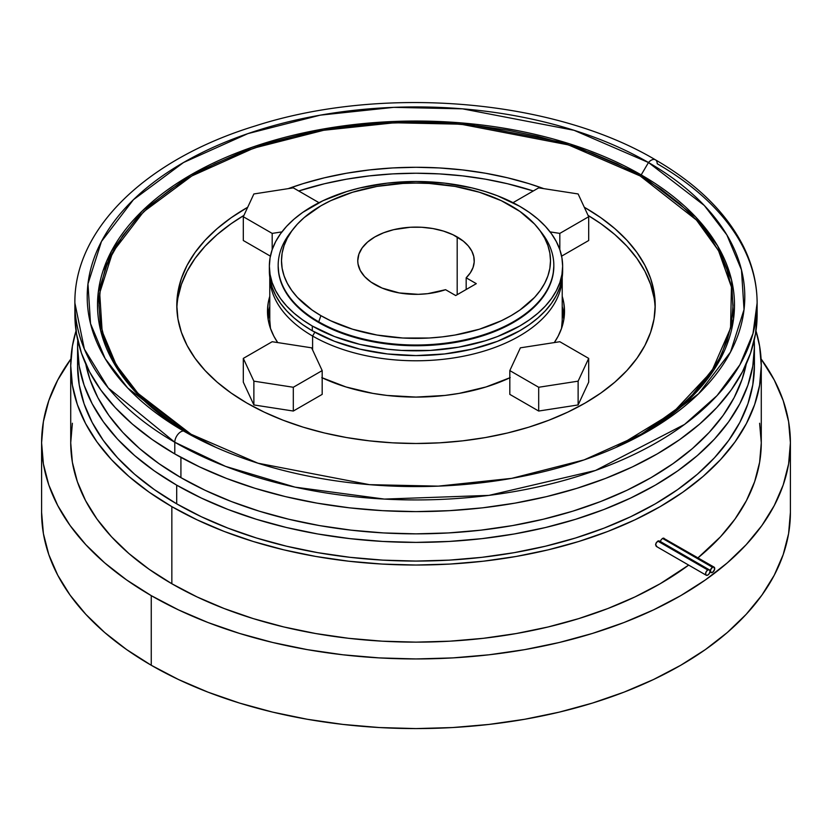 <?xml version="1.0" encoding="UTF-8"?>
<svg xmlns="http://www.w3.org/2000/svg" width="832" height="832" viewBox="0 0 832 832"><rect width="100%" height="100%" fill="white"/><g stroke="black" fill="none" stroke-linecap="round" stroke-linejoin="round"><path stroke-width="1.25" d="M277.69 342.576A148.512 85.748 180 0 1 267.488 311.334A148.512 85.748 180 0 1 269.776 296.348L268.206 302.931L267.488 311.334L268.206 319.748L270.338 328.068L273.884 336.232L277.69 342.576M268.206 313.123L269.776 306.54A148.512 85.748 0 0 0 267.748 316.43M180.918 477.63A332.457 191.942 0 0 0 525.325 523.182A332.457 191.942 0 0 0 746.252 363.979L742.071 379.361L734.146 397.623L723.154 415.366L709.207 432.39L692.432 448.552L672.994 463.674L651.082 477.63L626.912 490.287L600.704 501.509L572.718 511.191L543.223 519.241L512.512 525.585L480.865 530.161L448.583 532.927L416 533.853L383.417 532.927L351.135 530.161L319.488 525.585L288.777 519.241L259.282 511.191L231.296 501.509L205.088 490.287L180.918 477.63L159.006 463.674L139.568 448.552L122.793 432.39L108.846 415.366L97.854 397.623L89.929 379.361L85.748 363.979A332.457 191.942 0 0 0 180.918 477.63L180.918 457.382L180.918 477.63M312.603 336.045A146.224 84.427 0 0 0 471.141 354.546A146.224 84.427 0 0 0 562.214 277.368A146.224 84.427 180 0 1 471.141 354.546A146.224 84.427 180 0 1 312.603 336.045L312.603 349.95L312.603 336.045A146.224 84.427 180 0 1 269.786 277.368A146.224 84.427 0 0 0 312.603 336.045L314.829 332.207L312.603 336.045M562.224 320.174L561.517 328.484A146.224 84.427 0 0 0 562.224 320.174L562.224 276.349M269.776 320.174L270.483 328.484A146.224 84.427 0 0 1 269.776 320.174L269.776 276.349M268.154 319.457L269.776 308.755L268.154 319.457M562.224 308.755L563.846 319.457L562.224 308.755M562.224 296.348L563.794 302.931L564.512 311.334L563.794 319.748L561.662 328.068L558.116 336.232L554.31 342.576A148.512 85.748 180 0 0 564.512 311.334A148.512 85.748 180 0 0 562.224 296.348M510.214 377.624L486.013 386.963L459.108 393.39L444.974 395.439L416 397.082L387.026 395.439L372.892 393.39L345.987 386.963L321.786 377.624M509.818 377.811A148.512 85.748 180 0 1 322.182 377.811M564.252 316.43A148.512 85.748 0 0 0 562.224 306.54L563.794 313.123M246.854 403.042A239.2 138.102 180 0 1 176.8 305.396A239.2 138.102 180 0 1 247.707 207.251L231.098 217.776L217.11 228.665L205.046 240.292L195.01 252.543L187.096 265.304L181.397 278.45L177.944 291.855L176.8 305.396L177.944 318.926L181.397 332.332L187.096 345.478L195.01 358.238L205.046 370.49L217.11 382.117L231.098 393.006L246.854 403.042L264.254 412.142L283.109 420.222L303.243 427.19L324.459 432.983L346.559 437.549L369.335 440.835L392.558 442.832L416 443.498L439.442 442.832L462.665 440.835L485.441 437.549L507.541 432.983L528.757 427.19L548.891 420.222L567.746 412.142L585.146 403.042L600.902 393.006L614.89 382.117L626.954 370.49L636.99 358.238L644.904 345.478L650.603 332.332L654.056 318.926L655.2 305.396L654.056 291.855L650.603 278.45L644.904 265.304L636.99 252.543L626.954 240.292L614.89 228.665L600.902 217.776L585.146 207.74L585.146 209.082L585.146 207.74L584.293 207.251A239.2 138.102 180 0 1 585.146 207.74A239.2 138.102 180 0 1 655.2 305.396A239.2 138.102 180 0 1 507.541 432.983A239.2 138.102 180 0 1 246.854 403.042M288.205 188.646A239.2 138.102 180 0 1 543.795 188.646L528.757 183.591L507.541 177.798L485.441 173.233L462.665 169.946L439.442 167.95L416 167.284L392.558 167.95L369.335 169.946L346.559 173.233L324.459 177.798L303.243 183.591L288.205 188.646M533.281 190.975A239.2 138.102 0 0 0 298.719 190.975L324.459 183.747L346.559 179.182L369.335 175.895L392.558 173.898L416 173.233L439.442 173.898L462.665 175.895L485.441 179.182L507.541 183.747L533.281 190.975M177.944 297.804L181.397 284.398L187.096 271.253L195.01 258.492L205.046 246.241L217.11 234.614L231.098 223.725L243.922 215.415A239.2 138.102 0 0 0 176.852 308.37M641.202 174.897A2.08 1.196 -60 0 1 640.182 175.968L568.443 144.903L460.834 124.197L394.503 122.772L323.69 130.281L253.906 148.086L191.818 175.968L143.541 211.806L112.705 252.096L99.694 292.978L102.149 331.282L116.262 365.019L138.018 393.401L191.818 434.824A2.08 1.196 -60 0 1 190.798 434.928L136.75 393.328L114.889 364.811L100.714 330.918L98.249 292.448L111.311 251.378L142.293 210.902L190.798 174.897L253.157 146.89L323.274 129.002L394.41 121.462L461.042 122.886L569.14 143.686L641.202 174.897A318.479 183.872 0 0 0 190.798 174.897A318.479 183.872 0 0 0 190.798 434.928L183.518 430.976A328.786 189.821 180 0 1 183.518 162.521A328.786 189.821 180 0 1 648.482 162.521L641.202 174.897L648.482 162.521L704.288 205.473L726.856 234.915L741.478 269.901L744.026 309.618L730.538 352.019L698.558 393.806L648.482 430.976L584.106 459.888L511.732 478.348L438.298 486.138L369.502 484.661L257.91 463.185L183.518 430.976A8.538 4.93 120 0 0 174.793 442.25L225.628 466.409L295.079 487.146L384.394 499.086L488.956 495.383L595.514 470.454L684.59 424.403L717.07 395.585L739.898 364.79L753.012 333.486L757.12 302.994A341.12 196.945 180 0 1 546.541 484.942A341.12 196.945 180 0 1 174.793 442.25L174.793 453.929A341.12 196.945 0 0 0 546.541 496.621A341.12 196.945 0 0 0 757.12 314.673L755.477 333.975L750.568 353.09L742.435 371.842L731.151 390.031L716.841 407.503L699.629 424.081L679.692 439.608L657.207 453.929L632.403 466.908L605.519 478.421L576.805 488.353L546.541 496.621L515.018 503.131L482.55 507.832L449.436 510.661L416 511.618L382.564 510.661L349.45 507.832L316.982 503.131L285.459 496.621L255.195 488.353L226.481 478.421L199.597 466.908L174.793 453.929L174.793 442.25A341.12 196.945 180 0 1 74.88 302.994L84.386 349.149L108.181 387.868L174.793 442.25A8.538 4.93 -60 0 1 183.518 430.976L127.712 388.024L105.144 358.582L90.522 323.596L87.974 283.878L101.462 241.478L133.442 199.69L183.518 162.521L247.894 133.619L320.268 115.149L393.702 107.359L462.498 108.836L574.09 130.312L648.482 162.521A8.538 4.93 -60 0 1 655.356 159.775A8.538 4.93 120 0 0 648.482 162.521A328.786 189.821 180 0 1 641.17 435.074A328.786 189.821 180 0 1 190.83 435.074A328.786 189.821 180 0 1 183.518 430.976L190.798 434.928A318.479 183.872 0 0 0 194.407 436.987L190.798 434.928A2.08 1.196 120 0 0 191.818 434.824L216.018 447.418L191.818 434.824L170.924 421.512L152.391 407.077L136.396 391.674L123.094 375.44L112.611 358.53L105.061 341.099L100.495 323.336L98.966 305.396L100.495 287.446L105.061 269.682L112.611 252.262L123.094 235.342L136.396 219.107L152.391 203.705L170.924 189.27L191.818 175.968L214.874 163.904L239.866 153.202L266.552 143.967L294.674 136.282L323.97 130.239L354.151 125.871L384.925 123.23L416 122.356L447.075 123.23L477.849 125.871L508.03 130.239L537.326 136.282L565.448 143.967L592.134 153.202L617.126 163.904L640.182 175.968A2.08 1.196 120 0 0 641.202 174.897L695.635 216.913L717.558 245.762L731.567 280.072L733.554 318.978L719.628 360.422L687.45 401.086L637.593 436.987A318.479 183.872 0 0 0 641.202 174.897M655.356 159.775A8.538 4.93 -60 0 1 657.207 163.738A341.12 196.945 180 0 1 757.12 302.994C757.078 283.66 752.513 264.805 743.434 246.438C726.43 212.836 697.091 183.966 655.439 159.827C553.207 99.06 382.585 84.791 255.216 125.954C147.108 158.964 74.017 228.467 74.88 302.994L74.88 314.673A341.12 196.945 0 0 0 174.793 453.929L152.308 439.608L132.371 424.081L115.159 407.503L100.849 390.031L89.565 371.842L81.432 353.09L76.523 333.975L74.88 314.673A341.12 196.945 0 0 1 75.026 308.828M615.982 447.418L672.953 412.61L711.724 371.363L730.569 328.182L731.442 287.061L718.515 250.63L696.467 220.054L640.182 175.968L661.076 189.27L679.609 203.705L695.604 219.107L708.906 235.342L719.389 252.262L726.939 269.682L731.505 287.446L733.034 305.396L731.505 323.336L726.939 341.099L719.389 358.53L708.906 375.44L695.604 391.674L679.609 407.077L661.076 421.512L640.182 434.824L615.982 447.418M655.148 308.36A239.2 138.102 0 0 0 588.078 215.415L600.902 223.725L614.89 234.614L626.954 246.241L636.99 258.492L644.904 271.253L650.603 284.398L654.056 297.804M103.199 270.327L122.47 236.226M733.574 374.899L735.873 370.687M538.689 411.039L538.689 387.265L578.126 381.16L578.126 404.945L538.689 411.039L509.818 394.378L509.818 370.594L509.818 394.378L538.689 411.039L578.126 404.945L578.126 381.16L588.692 358.394L588.692 382.169L578.126 404.945L588.692 382.169L588.692 358.394L559.822 341.723L520.385 347.828L509.818 370.594L538.689 387.265L538.689 411.039M538.689 387.265L578.126 381.16L588.692 358.394L559.822 341.723L520.385 347.828L509.818 370.594L538.689 387.265M243.308 382.169L243.308 358.394L253.874 381.16L253.874 404.945L243.308 382.169L253.874 404.945L253.874 381.16L293.311 387.265L293.311 411.039L253.874 404.945L293.311 411.039L293.311 387.265L322.182 370.594L322.182 394.378L293.311 411.039L322.182 394.378L322.182 370.594L311.615 347.828L272.178 341.723L243.308 358.394L243.308 382.169M243.308 358.394L253.874 381.16L293.311 387.265L322.182 370.594L311.615 347.828L272.178 341.723L243.308 358.394M293.311 187.855L253.874 193.96L243.308 216.726L243.308 240.51L243.308 216.726L272.178 233.397L272.178 249.642L272.178 233.397L281.913 231.889L272.178 233.397L243.308 216.726L253.874 193.96L293.311 187.855L318.978 202.675L293.311 187.855M270.39 256.142L243.308 240.51L270.39 256.142M588.692 240.51L588.692 216.726L578.126 193.96L538.689 187.855L513.022 202.675L538.689 187.855L578.126 193.96L588.692 216.726L588.692 240.51L561.61 256.142L588.692 240.51M550.087 231.889L559.822 233.397L559.822 249.642L559.822 233.397L588.692 216.726L559.822 233.397L550.087 231.889M374.816 284.502A58.24 33.623 180 0 1 357.76 260.728A58.24 33.623 180 0 1 393.713 229.663A58.24 33.623 180 0 1 457.184 236.954L457.184 294.694L457.184 236.954A58.24 33.623 180 0 1 474.24 260.728A58.24 33.623 180 0 1 466.17 277.805L466.17 289.505L466.17 277.805L470.34 272.823L473.044 267.509L474.198 262.018L473.772 256.495L471.786 251.077L468.291 245.929L463.382 241.176L452.951 234.738L443.456 231.078L432.91 228.55L421.71 227.261L410.29 227.261L393.713 229.663L383.646 232.773L374.816 236.954L367.578 242.05L362.19 247.863L358.883 254.166L357.76 260.728L358.041 264.025L360.266 270.494L364.634 276.578L370.978 282.058L382.127 288.08L399.287 292.937L418.236 294.33L427.752 293.665L445.578 289.692L455.707 295.547L476.299 283.66L466.17 277.805L476.299 283.66L455.707 295.547L445.578 289.692A58.24 33.623 180 0 1 374.816 284.502M540.249 230.994A137.831 79.581 180 0 1 553.831 265.439A137.831 79.581 180 0 1 468.749 338.957A137.831 79.581 180 0 1 318.542 321.703A137.831 79.581 0 0 0 494.156 330.98A137.831 79.581 0 0 0 541.83 232.96L538.793 229.039A134.503 77.657 180 0 1 492.263 324.688A134.503 77.657 180 0 1 320.892 315.64L318.542 322.431A137.831 79.581 0 0 0 468.749 339.685A137.831 79.581 0 0 0 553.831 266.167A137.831 79.581 0 0 0 553.831 265.803M278.169 266.157L278.834 273.967L280.821 281.684L284.107 289.266L288.662 296.618L294.445 303.68L309.452 316.649L318.542 322.431L320.892 315.64A134.503 77.657 180 0 1 293.207 229.039A134.503 77.657 180 0 1 511.108 205.816A134.503 77.657 180 0 1 538.793 229.039M312.312 330.782A146.64 84.666 0 0 0 472.118 349.138A146.64 84.666 0 0 0 562.64 270.92L561.933 279.219L559.822 287.435L556.327 295.495L551.481 303.316L545.324 310.825L537.93 317.959L529.36 324.626L519.688 330.782L497.474 341.318L472.118 349.138L444.61 353.954L416 355.586L387.39 353.954L359.882 349.138L334.526 341.318L312.312 330.782L302.64 324.626L294.07 317.959L286.676 310.825L280.519 303.316L275.673 295.495L272.178 287.435L270.067 279.219L269.36 270.92A146.64 84.666 0 0 0 312.312 330.782L312.312 326.03L312.312 330.782M519.688 206.294A146.64 84.666 180 0 1 562.64 266.167A146.64 84.666 180 0 1 472.118 344.386A146.64 84.666 180 0 1 312.312 326.03A146.64 84.666 180 0 1 269.36 266.167A146.64 84.666 180 0 1 359.882 187.949A146.64 84.666 180 0 1 519.688 206.294L529.36 212.451L537.93 219.128L545.324 226.252L551.481 233.761L556.327 241.592L559.822 249.642L561.933 257.868L562.64 266.167L561.933 274.466L559.822 282.682L556.327 290.742L551.481 298.563L545.324 306.072L537.93 313.196L529.36 319.873L519.688 326.03L497.474 336.554L485.129 340.829L458.567 347.183L430.373 350.418L401.627 350.418L387.39 349.201L359.882 344.386L334.526 336.554L312.312 326.03L302.64 319.873L294.07 313.196L286.676 306.072L280.519 298.563L275.673 290.742L272.178 282.682L270.067 274.466L269.36 266.167L270.067 257.868L272.178 249.642L275.673 241.592L280.519 233.761L286.676 226.252L294.07 219.128L302.64 212.451L322.972 200.72L346.871 191.495L359.882 187.949L387.39 183.123L416 181.501L444.61 183.123L472.118 187.949L485.129 191.495L497.474 195.77L519.688 206.294M269.412 268.538A146.64 84.666 0 0 0 269.36 270.92L269.36 266.167M278.169 265.803A137.831 79.581 0 0 0 278.169 266.167A137.831 79.581 0 0 0 318.542 322.431L339.425 332.332L351.031 336.346L375.991 342.316L389.106 344.209L416 345.738L429.51 345.353L456.009 342.316L468.749 339.685L492.575 332.332L503.443 327.673L522.548 316.649L530.598 310.378L537.555 303.68L543.338 296.618L547.893 289.266L551.179 281.684L553.166 273.967L553.831 266.157M293.207 229.039L290.17 232.96A137.831 79.581 0 0 0 318.542 321.703A137.831 79.581 180 0 1 278.169 265.439A137.831 79.581 180 0 1 291.751 230.994M320.892 315.64L312.031 309.993L297.378 297.336L291.741 290.441L287.29 283.275L284.086 275.881L282.142 268.341L281.497 260.728L282.142 253.115L284.086 245.575L287.29 238.191L291.741 231.015L297.378 224.12L304.169 217.589L320.892 205.816L330.668 200.699L352.591 192.244L376.958 186.42L402.813 183.446L416 183.071L429.187 183.446L455.042 186.42L479.409 192.244L501.332 200.699L519.969 211.463L534.622 224.12L540.259 231.015L544.71 238.191L547.914 245.575L549.858 253.115L550.503 260.728L549.858 268.341L547.914 275.881L544.71 283.275L540.259 290.441L534.622 297.336L519.969 309.993L511.108 315.64L501.332 320.757L479.409 329.212L455.042 335.036L442.239 336.887L429.187 338.01L402.813 338.01L376.958 335.036L352.591 329.212L330.668 320.757L320.892 315.64M660.941 540.051L660.296 542.225L660.941 540.051L662.49 538.398L660.941 540.051M712.514 567.278L662.49 538.398L664.03 538.231L662.49 538.398L712.514 567.278A3.12 1.799 -60 0 1 714.074 567.122A3.12 1.799 -60 0 1 714.553 569.618A3.12 1.799 -60 0 1 712.514 572.374A3.12 1.799 -60 0 1 710.954 572.53A3.12 1.799 -60 0 1 710.476 570.024A3.12 1.799 -60 0 1 712.514 567.278L714.074 567.122L714.553 569.618L712.514 572.374L710.954 572.53L710.476 570.024L712.514 567.278M706.243 575.245L707.803 575.089L709.363 573.446L710.008 571.272L709.363 569.837L707.803 569.993L706.243 571.636L705.598 573.82L706.243 575.245L656.209 546.354L655.72 543.847L657.79 541.112L707.803 569.993A3.12 1.799 -60 0 1 709.363 569.837A3.12 1.799 -60 0 1 709.842 572.343A3.12 1.799 -60 0 1 707.803 575.089A3.12 1.799 -60 0 1 706.243 575.245A3.12 1.799 -60 0 1 705.765 572.738A3.12 1.799 -60 0 1 707.803 569.993L657.79 541.112L656.209 542.745L655.543 544.918L656.926 546.499M176.696 503.849A338.416 195.385 0 0 0 545.511 546.198A338.416 195.385 0 0 0 754.416 365.685L752.794 384.842L747.916 403.801L739.846 422.406L728.655 440.461L714.459 457.787L697.382 474.24L677.602 489.632L655.304 503.849L630.687 516.724L604.011 528.143L575.526 538.002L545.511 546.198L514.238 552.656L482.019 557.315L449.176 560.134L416 561.07L382.824 560.134L349.981 557.315L317.762 552.656L286.489 546.198L256.474 538.002L227.989 528.143L201.313 516.724L176.696 503.849L154.398 489.632L134.618 474.24L117.541 457.787L103.345 440.461L92.154 422.406L84.084 403.801L79.206 384.842L77.584 365.685A338.416 195.385 0 0 0 176.696 503.849L176.696 485.16L176.696 503.849M754.218 340.298A338.416 195.385 180 0 1 754.416 347.006A338.416 195.385 180 0 1 545.511 527.519A338.416 195.385 180 0 1 176.696 485.16A338.416 195.385 180 0 1 77.584 347.006A338.416 195.385 180 0 1 77.782 340.298L77.584 347.006L79.206 366.153L84.084 385.122L92.154 403.718L103.345 421.772L117.541 439.109L134.618 455.551L154.398 470.954L176.696 485.16L201.313 498.035L227.989 509.465L256.474 519.314L286.489 527.519L317.762 533.978L349.981 538.637L382.824 541.445L416 542.391L449.176 541.445L482.019 538.637L514.238 533.978L545.511 527.519L575.526 519.314L604.011 509.465L630.687 498.035L655.304 485.16L677.602 470.954L697.382 455.551L714.459 439.109L728.655 421.772L739.846 403.718L747.916 385.122L752.794 366.153L754.416 347.006L754.218 340.288M151.258 665.267A374.4 216.154 0 0 0 559.281 712.13A374.4 216.154 0 0 0 790.4 512.418L788.601 533.614L783.203 554.59L774.28 575.172L761.904 595.14L746.19 614.318L727.303 632.518L705.411 649.553L680.742 665.267L653.515 679.515L624.01 692.151L592.488 703.061L559.281 712.13L524.68 719.274L489.039 724.422L452.702 727.542L416 728.582L379.298 727.542L342.961 724.422L307.32 719.274L272.719 712.13L239.512 703.061L207.99 692.151L178.485 679.515L151.258 665.267L126.589 649.553L104.697 632.518L85.81 614.318L70.096 595.14L57.72 575.172L48.797 554.59L43.399 533.614L41.6 512.418A374.4 216.154 0 0 0 151.258 665.267L151.258 595.639L151.258 665.267M761.082 358.935A374.4 216.154 180 0 1 790.4 442.79A374.4 216.154 180 0 1 559.281 642.491A374.4 216.154 180 0 1 151.258 595.639A374.4 216.154 180 0 1 41.6 442.79A374.4 216.154 180 0 1 70.918 358.935L57.72 380.047L48.797 400.618L43.399 421.606L41.6 442.79L43.399 463.975L48.797 484.962L57.72 505.534L70.096 525.512L85.81 544.69L104.697 562.879L126.589 579.925L151.258 595.639L178.485 609.887L207.99 622.523L239.512 633.422L272.719 642.491L307.32 649.636L342.961 654.794L379.298 657.904L416 658.944L452.702 657.904L489.039 654.794L524.68 649.636L559.281 642.491L592.488 633.422L624.01 622.523L653.515 609.887L680.742 595.639L705.411 579.925L727.303 562.879L746.19 544.69L761.904 525.512L774.28 505.534L783.203 484.962L788.601 463.975L790.4 442.79L788.601 421.606L783.203 400.618L774.28 380.047L761.082 358.935M171.85 583.752A345.28 199.347 0 0 0 688.667 565.094L660.15 583.752L635.045 596.887L607.828 608.535L578.76 618.602L548.132 626.964L516.225 633.547L483.361 638.31L449.842 641.181L416 642.138L382.158 641.181L348.639 638.31L315.775 633.547L283.868 626.964L253.24 618.602L224.172 608.535L196.955 596.887L171.85 583.752L171.85 506.646L171.85 583.752A345.28 199.347 0 0 1 70.72 442.79L72.384 462.332L77.355 481.676L85.592 500.656L97.001 519.074L111.488 536.765L128.908 553.54L149.094 569.254L171.85 583.752M761.28 365.685A345.28 199.347 180 0 1 548.132 549.858A345.28 199.347 180 0 1 171.85 506.646L196.955 519.782L224.172 531.44L253.24 541.497L283.868 549.858L315.775 556.452L348.639 561.205L382.158 564.075L416 565.032L449.842 564.075L483.361 561.205L516.225 556.452L548.132 549.858L578.76 541.497L607.828 531.44L635.045 519.782L660.15 506.646L682.906 492.149L703.092 476.434L720.512 459.659L734.999 441.969L746.408 423.55L754.645 404.581L759.616 385.226L761.28 365.685L759.616 346.143L755.966 330.845A345.28 199.347 180 0 1 761.28 365.685L761.28 442.79L759.616 462.332L754.645 481.676L746.408 500.656L734.999 519.074L720.512 536.765L697.986 557.835A345.28 199.347 0 0 0 761.28 442.79L759.616 423.249M658.632 540.821L657.79 541.112L658.632 540.821M171.85 506.646A345.28 199.347 180 0 1 70.72 365.685A345.28 199.347 180 0 1 76.034 330.845L72.384 346.143L70.72 365.685L72.384 385.226L77.355 404.581L85.592 423.55L97.001 441.969L111.488 459.659L128.908 476.434L149.094 492.149L171.85 506.646M72.384 423.249L70.72 442.79L70.72 365.685M77.969 356.346A338.416 195.385 0 0 0 77.584 365.685L77.584 347.006M714.074 567.122L663.322 538.096M757.12 314.673L757.12 302.994M553.831 266.167L553.831 265.439M562.64 270.92L562.64 266.167M278.169 266.167L278.169 265.439M709.946 571.948L710.954 572.53M754.416 365.685L754.416 347.006M790.4 512.418L790.4 442.79M41.6 512.418L41.6 442.79M659.36 540.966L709.363 569.837"/></g></svg>
